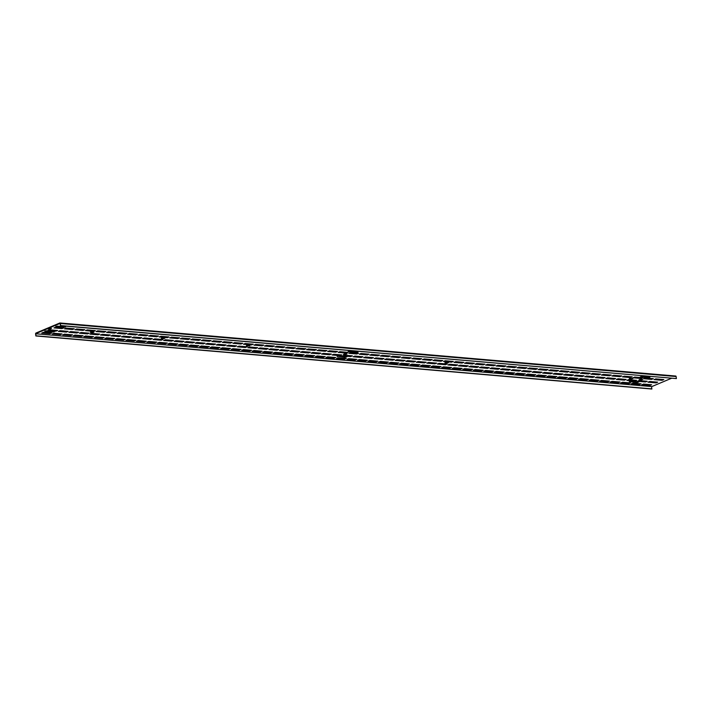 <?xml version="1.0" encoding="UTF-8"?>
<svg xmlns="http://www.w3.org/2000/svg" width="712" height="712" viewBox="0 0 712 712"><rect width="100%" height="100%" fill="white"/><g stroke="black" fill="none" stroke-linecap="round" stroke-linejoin="round"><path stroke-width="1.07" d="M35.929 333.795L651.809 386.58L35.929 333.795L35.885 335.966L651.658 389.019L651.702 386.839M35.885 335.966L35.6 333.928A0.721 0.472 94.9 0 1 35.974 333.038L59.781 323.008A0.721 0.472 94.9 0 1 60.342 323.497L676.115 376.55L676.4 378.588L60.627 325.544L60.342 323.497M59.941 323.506L60.627 325.544M676.115 376.55A0.721 0.472 -85.1 0 0 675.554 376.052L60.093 323.034M36.214 335.833L651.987 388.885M60.297 325.678L676.4 378.588M348.337 351.497L357.344 352.004M344.377 353.998L346.094 353.766M337.337 356.125L346.352 356.632M44.927 330.938L53.934 331.445M55.919 326.301L64.934 326.808M48.781 328.535L50.49 328.294M90.558 332.637L90.486 332.148L93.931 332.166L91.67 332.735L90.406 332.175L93.459 331.979M161.464 338.743L161.321 338.28L163.253 337.995L164.837 338.271L162.576 338.841L161.393 338.253L164.383 338.093M246.557 346.077L246.486 345.587L249.93 345.605L247.669 346.174L246.414 345.614L249.458 345.418M445.018 362.693L448.48 362.711L446.219 363.28L444.955 362.72L448.008 362.524M629.381 378.579L632.843 378.597L630.583 379.158L629.319 378.597L632.372 378.41M648.917 381.792L656.695 382.077M642.803 384.364L650.572 384.658M655.04 379.211L662.81 379.496M632.274 383.465L640.043 383.75M638.388 380.884L646.167 381.169M644.511 378.303L652.281 378.588M621.745 382.558L629.515 382.842M627.859 379.977L635.638 380.261M633.983 377.396L641.752 377.689M611.216 381.65L618.986 381.935M617.331 379.069L625.109 379.354M623.454 376.488L631.224 376.782M600.688 380.742L608.457 381.027M606.802 378.161L614.581 378.446M612.925 375.58L620.695 375.874M590.159 379.834L597.929 380.119M596.273 377.253L604.052 377.547M602.397 374.672L610.166 374.966M579.63 378.926L587.4 379.211M585.745 376.345L593.523 376.639M591.868 373.773L599.638 374.058M569.102 378.019L576.871 378.303M575.216 375.438L582.995 375.731M581.339 372.865L589.109 373.15M558.573 377.111L566.343 377.396M564.687 374.53L572.466 374.823M570.81 371.958L578.58 372.243M548.044 376.203L555.814 376.497M554.159 373.622L561.937 373.916M560.282 371.05L568.051 371.335M537.516 375.295L545.285 375.589M543.63 372.723L551.408 373.008M549.753 370.142L557.523 370.427M526.987 374.387L534.757 374.681M533.101 371.815L540.88 372.1M539.224 369.234L546.994 369.519M516.458 373.48L524.228 373.773M522.572 370.908L530.351 371.192M528.696 368.327L536.465 368.611M505.929 372.581L513.699 372.865M512.044 370L519.822 370.285M518.167 367.419L525.937 367.703M495.401 371.673L503.17 371.958M501.515 369.092L509.294 369.377M507.638 366.511L515.408 366.805M484.872 370.765L492.642 371.05M490.986 368.184L498.765 368.469M497.109 365.603L504.879 365.897M474.343 369.857L482.113 370.142M480.458 367.276L488.236 367.561M486.581 364.695L494.351 364.989M463.815 368.95L471.584 369.234M469.929 366.368L477.707 366.653M476.052 363.788L483.822 364.081M453.286 368.042L461.056 368.327M459.4 365.461L467.179 365.754M465.523 362.889L473.293 363.173M442.757 367.134L450.527 367.419M448.872 364.553L456.65 364.847M454.995 361.981L462.764 362.266M432.228 366.226L439.998 366.511M438.343 363.645L446.121 363.939M444.466 361.073L452.236 361.358M421.7 365.318L429.47 365.603M427.814 362.737L435.593 363.031M433.937 360.165L441.707 360.45M411.171 364.411L418.941 364.704M417.285 361.838L425.064 362.123M423.409 359.257L431.178 359.542M400.642 363.503L408.412 363.796M406.757 360.931L414.535 361.215M412.88 358.35L420.65 358.634M390.114 362.595L397.883 362.889M396.228 360.023L404.007 360.308M402.351 357.442L410.121 357.727M379.585 361.687L387.355 361.981M385.699 359.115L393.478 359.4M391.822 356.534L399.592 356.819M369.056 360.788L376.826 361.073M375.171 358.207L382.949 358.492M381.294 355.626L389.063 355.911M358.528 359.88L366.297 360.165M364.642 357.299L372.421 357.584M370.765 354.718L378.535 355.012M347.999 358.973L355.769 359.257M354.113 356.392L361.892 356.676M360.236 353.811L368.006 354.104M337.47 358.065L345.24 358.35M343.584 355.484L351.363 355.769M349.708 352.903L357.477 353.197M326.942 357.157L334.711 357.442M333.056 354.576L340.834 354.87M339.179 351.995L346.949 352.289M316.413 356.249L324.183 356.534M322.527 353.668L330.306 353.962M328.65 351.096L336.42 351.381M305.884 355.341L313.654 355.626M311.998 352.76L319.768 353.054M318.122 350.188L325.891 350.473M295.355 354.434L303.125 354.718M301.47 351.853L309.239 352.146M307.593 349.281L315.363 349.565M284.827 353.526L292.596 353.82M290.941 350.945L298.711 351.238M297.064 348.373L304.834 348.658M274.298 352.618L282.068 352.912M280.412 350.046L288.182 350.331M286.536 347.465L294.305 347.75M263.769 351.71L271.539 352.004M269.884 349.138L277.653 349.423M276.007 346.557L283.776 346.842M253.241 350.802L261.01 351.096M259.355 348.23L267.125 348.515M265.478 345.649L273.248 345.934M242.712 349.904L250.482 350.188M248.826 347.322L256.596 347.607M254.949 344.742L262.719 345.026M232.183 348.996L239.953 349.281M238.298 346.415L246.067 346.7M244.421 343.834L252.19 344.127M221.655 348.088L229.424 348.373M227.769 345.507L235.538 345.792M233.892 342.926L241.662 343.22M211.126 347.18L218.895 347.465M217.24 344.599L225.01 344.884M223.363 342.018L231.133 342.312M200.597 346.272L208.367 346.557M206.711 343.691L214.481 343.976M212.835 341.11L220.604 341.404M190.068 345.365L197.838 345.649M196.183 342.784L203.952 343.077M202.306 340.202L210.076 340.496M179.54 344.457L187.309 344.742M185.654 341.876L193.424 342.169M191.777 339.304L199.547 339.588M169.011 343.549L176.781 343.834M175.125 340.968L182.895 341.262M181.249 338.396L189.018 338.681M158.482 342.641L166.252 342.926M164.597 340.06L172.366 340.354M170.72 337.488L178.49 337.773M147.954 341.733L155.723 342.027M154.068 339.161L161.838 339.446M160.191 336.58L167.961 336.865M137.425 340.825L145.195 341.119M143.539 338.253L151.309 338.538M149.662 335.672L157.432 335.957M126.896 339.918L134.666 340.211M133.01 337.346L140.78 337.63M139.134 334.765L146.903 335.049M116.368 339.01L124.137 339.304M122.482 336.438L130.251 336.723M128.605 333.857L136.375 334.142M105.839 338.111L113.609 338.396M111.953 335.53L119.723 335.815M118.076 332.949L125.846 333.234M95.31 337.203L103.08 337.488M101.424 334.622L109.194 334.907M107.548 332.041L115.317 332.335M84.781 336.295L92.551 336.58M90.896 333.714L98.665 333.999M97.019 331.133L104.789 331.427M74.253 335.388L82.022 335.672M80.367 332.807L88.137 333.091M86.49 330.226L94.26 330.519M63.724 334.48L71.494 334.765M69.838 331.899L77.608 332.184M75.962 329.318L83.731 329.612M53.195 333.572L60.965 333.857M59.31 330.991L67.079 331.285M65.433 328.419L73.203 328.704M42.667 332.664L50.436 332.949M48.781 330.083L56.551 330.377M54.904 327.511L62.674 327.796M629.746 381.32L638.762 381.828M639.981 379.469L641.69 379.229M640.747 376.684L649.762 377.191M348.204 351.968L349.69 351.336L357.931 352.173L356.053 352.645L348.15 351.559M648.472 377.832L640.221 377.004L642.108 376.532L649.949 377.209L648.472 377.832L648.401 377.342M46.28 330.786L54.521 331.614L52.644 332.086L44.794 331.409L46.28 330.786M337.212 356.605L338.698 355.973L346.94 356.81L345.062 357.282L337.15 356.187M637.471 382.469L629.23 381.641L631.108 381.169L638.958 381.846L637.471 382.469L637.4 381.979M57.28 326.149L65.522 326.977L63.644 327.449L55.794 326.772L57.28 326.149M345.409 354.576L343.424 354.398L345.133 353.686L347.109 353.855L345.409 354.576L345.338 354.087M49.804 329.104L47.829 328.935L49.529 328.214L51.504 328.383L49.804 329.104L49.733 328.615M656.01 382.887L647.964 382.193L649.673 381.472L657.71 382.166L656.01 382.887L655.939 382.397M649.887 385.459L641.85 384.774L643.559 384.053L651.596 384.747L649.887 385.459L649.825 384.97M59.852 323.497L36.036 333.528M651.809 386.58L671.389 378.33M662.124 380.306L654.088 379.612L655.788 378.891L663.833 379.585L662.124 380.306L662.062 379.816M639.358 384.56L631.322 383.866L633.03 383.145L641.067 383.839L639.358 384.56L639.296 384.071M645.481 381.979L637.436 381.285L639.145 380.564L647.181 381.258L645.481 381.979L645.41 381.49M651.596 379.398L643.559 378.704L645.259 377.992L653.304 378.677L651.596 379.398L651.533 378.909M628.829 383.652L620.793 382.958L622.502 382.237L630.538 382.931L628.829 383.652L628.767 383.163M634.953 381.071L626.907 380.377L628.616 379.656L636.653 380.35L634.953 381.071L634.882 380.582M641.067 378.49L633.03 377.796L634.73 377.084L642.776 377.769L641.067 378.49L641.005 378.001M618.301 382.745L610.264 382.05L611.973 381.329L620.01 382.024L618.301 382.745L618.239 382.255M624.424 380.163L616.378 379.469L618.087 378.748L626.124 379.443L624.424 380.163L624.353 379.674M630.538 377.582L622.502 376.888L624.202 376.176L632.247 376.87L630.538 377.582L630.476 377.093M607.772 381.837L599.735 381.142L601.444 380.422L609.481 381.116L607.772 381.837L607.71 381.347M613.895 379.256L605.85 378.562L607.558 377.841L615.595 378.535L613.895 379.256L613.824 378.766M620.01 376.675L611.973 375.989L613.673 375.268L621.718 375.963L620.01 376.675L619.947 376.185M597.243 380.929L589.207 380.235L590.916 379.514L598.952 380.208L597.243 380.929L597.181 380.439M603.367 378.348L595.321 377.654L597.03 376.942L605.067 377.627L603.367 378.348L603.295 377.858M609.481 375.767L601.444 375.082L603.144 374.361L611.19 375.055L609.481 375.767L609.419 375.277M586.715 380.021L578.678 379.327L580.387 378.606L588.423 379.3L586.715 380.021L586.652 379.532M592.838 377.44L584.792 376.746L586.501 376.034L594.538 376.719L592.838 377.44L592.767 376.951M598.952 374.859L590.916 374.174L592.615 373.453L600.661 374.147L598.952 374.859L598.89 374.37M576.186 379.113L568.149 378.419L569.858 377.698L577.895 378.392L576.186 379.113L576.124 378.624M582.309 376.532L574.264 375.838L575.972 375.126L584.009 375.82L582.309 376.532L582.238 376.043M588.423 373.96L580.387 373.266L582.087 372.545L590.132 373.239L588.423 373.96L588.361 373.471M565.657 378.205L557.621 377.511L559.329 376.799L567.366 377.485L565.657 378.205L565.595 377.716M571.781 375.625L563.735 374.939L565.444 374.218L573.48 374.913L571.781 375.625L571.709 375.135M577.895 373.052L569.858 372.358L571.558 371.637L579.604 372.332L577.895 373.052L577.832 372.563M555.129 377.298L547.092 376.603L548.801 375.892L556.837 376.577L555.129 377.298L555.066 376.808M561.252 374.717L553.206 374.031L554.915 373.31L562.952 374.005L561.252 374.717L561.181 374.227M567.366 372.145L559.329 371.45L561.029 370.73L569.075 371.424L567.366 372.145L567.295 371.655M544.6 376.39L536.563 375.696L538.272 374.984L546.309 375.678L544.6 376.39L544.538 375.9M550.723 373.818L542.678 373.124L544.386 372.403L552.423 373.097L550.723 373.818L550.652 373.328M556.837 371.237L548.801 370.543L550.501 369.822L558.546 370.516L556.837 371.237L556.766 370.747M534.071 375.482L526.034 374.788L527.743 374.076L535.78 374.77L534.071 375.482L534.009 374.993M540.194 372.91L532.149 372.216L533.858 371.495L541.894 372.189L540.194 372.91L540.123 372.421M546.309 370.329L538.272 369.635L539.972 368.914L548.018 369.608L546.309 370.329L546.237 369.84M523.543 374.574L515.506 373.889L517.215 373.168L525.251 373.862L523.543 374.574L523.48 374.085M529.666 372.002L521.62 371.308L523.329 370.587L531.366 371.281L529.666 372.002L529.594 371.513M535.78 369.421L527.743 368.727L529.443 368.006L537.489 368.7L535.78 369.421L535.709 368.932M513.014 373.667L504.977 372.981L506.686 372.26L514.723 372.954L513.014 373.667L512.952 373.177M519.137 371.094L511.091 370.4L512.8 369.679L520.837 370.373L519.137 371.094L519.066 370.605M525.251 368.513L517.215 367.819L518.914 367.098L526.96 367.793L525.251 368.513L525.18 368.024M502.485 372.768L494.448 372.073L496.157 371.353L504.194 372.047L502.485 372.768L502.423 372.278M508.608 370.187L500.563 369.492L502.272 368.772L510.308 369.466L508.608 370.187L508.537 369.697M514.723 367.606L506.686 366.911L508.386 366.199L516.431 366.885L514.723 367.606L514.651 367.116M491.956 371.86L483.92 371.166L485.628 370.445L493.665 371.139L491.956 371.86L491.894 371.37M498.08 369.279L490.034 368.585L491.743 367.864L499.779 368.558L498.08 369.279L498.008 368.789M504.194 366.698L496.157 366.004L497.857 365.292L505.903 365.977L504.194 366.698L504.123 366.208M481.428 370.952L473.391 370.258L475.1 369.537L483.137 370.231L481.428 370.952L481.365 370.462M487.551 368.371L479.505 367.677L481.214 366.956L489.251 367.65L487.551 368.371L487.48 367.882M493.665 365.79L485.628 365.096L487.328 364.384L495.374 365.078L493.665 365.79L493.594 365.3M470.899 370.044L462.862 369.35L464.571 368.629L472.608 369.323L470.899 370.044L470.837 369.555M477.022 367.463L468.977 366.769L470.685 366.057L478.722 366.742L477.022 367.463L476.951 366.974M483.137 364.882L475.1 364.197L476.8 363.476L484.845 364.17L483.137 364.882L483.065 364.393M460.37 369.136L452.334 368.442L454.042 367.721L462.079 368.416L460.37 369.136L460.308 368.647M466.493 366.555L458.448 365.861L460.157 365.149L468.193 365.834L466.493 366.555L466.422 366.066M472.608 363.974L464.571 363.289L466.271 362.568L474.317 363.262L472.608 363.974L472.537 363.485M449.842 368.229L441.805 367.534L443.514 366.813L451.55 367.508L449.842 368.229L449.779 367.739M455.965 365.648L447.919 364.953L449.628 364.241L457.665 364.936L455.965 365.648L455.894 365.158M462.079 363.075L454.042 362.381L455.742 361.66L463.788 362.355L462.079 363.075L462.008 362.586M439.313 367.321L431.276 366.627L432.985 365.906L441.022 366.6L439.313 367.321L439.251 366.831M445.436 364.74L437.39 364.046L439.099 363.334L447.136 364.028L445.436 364.74L445.365 364.25M451.55 362.168L443.514 361.474L445.214 360.753L453.259 361.447L451.55 362.168L451.479 361.678M428.784 366.413L420.748 365.719L422.456 365.007L430.493 365.692L428.784 366.413L428.722 365.923M434.907 363.832L426.862 363.147L428.571 362.426L436.607 363.12L434.907 363.832L434.836 363.343M441.022 361.26L432.985 360.566L434.685 359.845L442.731 360.539L441.022 361.26L440.95 360.77M418.255 365.505L410.219 364.811L411.919 364.099L419.964 364.784L418.255 365.505L418.193 365.016M424.379 362.924L416.333 362.239L418.042 361.518L426.079 362.212L424.379 362.924L424.308 362.435M430.493 360.352L422.456 359.658L424.156 358.937L432.202 359.631L430.493 360.352L430.422 359.863M407.727 364.597L399.69 363.903L401.39 363.191L409.436 363.885L407.727 364.597L407.665 364.108M413.85 362.025L405.804 361.331L407.513 360.61L415.55 361.304L413.85 362.025L413.779 361.536M419.964 359.444L411.928 358.75L413.627 358.029L421.673 358.723L419.964 359.444L419.893 358.955M397.198 363.69L389.161 363.004L390.861 362.283L398.907 362.978L397.198 363.69L397.136 363.2M403.321 361.118L395.276 360.423L396.985 359.702L405.021 360.397L403.321 361.118L403.25 360.628M409.436 358.537L401.399 357.842L403.099 357.121L411.144 357.816L409.436 358.537L409.364 358.047M386.669 362.782L378.633 362.097L380.333 361.376L388.378 362.07L386.669 362.782L386.607 362.292M392.793 360.21L384.747 359.515L386.456 358.795L394.493 359.489L392.793 360.21L392.721 359.72M398.907 357.629L390.87 356.935L392.57 356.214L400.616 356.908L398.907 357.629L398.836 357.139M376.141 361.883L368.104 361.189L369.804 360.468L377.85 361.162L376.141 361.883L376.078 361.393M382.264 359.302L374.218 358.608L375.927 357.887L383.964 358.581L382.264 359.302L382.193 358.812M388.378 356.721L380.342 356.027L382.041 355.315L390.087 356L388.378 356.721L388.307 356.231M365.612 360.975L357.575 360.281L359.275 359.56L367.321 360.254L365.612 360.975L365.55 360.486M371.735 358.394L363.69 357.7L365.398 356.979L373.435 357.673L371.735 358.394L371.664 357.905M377.85 355.813L369.813 355.119L371.513 354.407L379.558 355.092L377.85 355.813L377.778 355.324M355.083 360.067L347.047 359.373L348.747 358.652L356.792 359.346L355.083 360.067L355.021 359.578M361.207 357.486L353.161 356.792L354.87 356.071L362.906 356.765L361.207 357.486L361.135 356.997M367.321 354.905L359.284 354.211L360.984 353.499L369.03 354.193L367.321 354.905L367.25 354.416M344.555 359.16L336.518 358.465L338.218 357.744L346.263 358.439L344.555 359.16L344.492 358.67M350.678 356.578L342.632 355.884L344.341 355.163L352.378 355.858L350.678 356.578L350.607 356.089M356.792 353.998L348.755 353.303L350.455 352.591L358.501 353.286L356.792 353.998L356.721 353.508M334.026 358.252L325.989 357.558L327.689 356.837L335.735 357.531L334.026 358.252L333.964 357.762M340.149 355.671L332.103 354.977L333.812 354.264L341.849 354.95L340.149 355.671L340.078 355.181M346.263 353.09L338.227 352.404L339.927 351.683L347.972 352.378L346.263 353.09L346.192 352.6M323.497 357.344L315.46 356.65L317.16 355.929L325.206 356.623L323.497 357.344L323.435 356.854M329.62 354.763L321.575 354.069L323.284 353.357L331.32 354.042L329.62 354.763L329.549 354.273M335.735 352.182L327.698 351.497L329.398 350.776L337.443 351.47L335.735 352.182L335.663 351.692M312.969 356.436L304.932 355.742L306.632 355.021L314.677 355.715L312.969 356.436L312.906 355.947M319.092 353.855L311.046 353.161L312.755 352.449L320.792 353.143L319.092 353.855L319.02 353.366M325.206 351.283L317.169 350.589L318.869 349.868L326.915 350.562L325.206 351.283L325.135 350.793M302.44 355.528L294.403 354.834L296.103 354.122L304.149 354.807L302.44 355.528L302.377 355.039M308.563 352.947L300.517 352.262L302.226 351.541L310.263 352.235L308.563 352.947L308.492 352.458M314.677 350.375L306.641 349.681L308.341 348.96L316.386 349.654L314.677 350.375L314.606 349.886M291.911 354.62L283.874 353.926L285.574 353.214L293.62 353.9L291.911 354.62L291.849 354.131M298.034 352.04L289.989 351.354L291.697 350.633L299.734 351.327L298.034 352.04L297.963 351.55M304.149 349.467L296.112 348.773L297.812 348.052L305.857 348.747L304.149 349.467L304.077 348.978M281.382 353.713L273.346 353.018L275.046 352.307L283.091 352.992L281.382 353.713L281.32 353.223M287.506 351.141L279.46 350.446L281.169 349.726L289.205 350.42L287.506 351.141L287.434 350.651M293.62 348.56L285.583 347.865L287.283 347.144L295.329 347.839L293.62 348.56L293.549 348.07M270.854 352.805L262.817 352.111L264.517 351.399L272.562 352.093L270.854 352.805L270.791 352.315M276.977 350.233L268.931 349.539L270.64 348.818L278.677 349.512L276.977 350.233L276.906 349.743M283.091 347.652L275.055 346.958L276.754 346.237L284.8 346.931L283.091 347.652L283.02 347.162M260.325 351.897L252.288 351.212L253.988 350.491L262.034 351.185L260.325 351.897L260.263 351.408M266.448 349.325L258.403 348.631L260.111 347.91L268.148 348.604L266.448 349.325L266.377 348.835M272.562 346.744L264.526 346.05L266.226 345.329L274.271 346.023L272.562 346.744L272.491 346.255M249.796 350.989L241.76 350.304L243.46 349.583L251.505 350.277L249.796 350.989L249.734 350.5M255.92 348.417L247.874 347.723L249.583 347.002L257.619 347.696L255.92 348.417L255.848 347.928M262.034 345.836L253.997 345.142L255.697 344.421L263.743 345.115L262.034 345.836L261.963 345.347M239.268 350.09L231.231 349.396L232.931 348.675L240.976 349.37L239.268 350.09L239.205 349.601M245.391 347.509L237.345 346.815L239.054 346.094L247.091 346.788L245.391 347.509L245.32 347.02M251.505 344.928L243.468 344.234L245.168 343.522L253.205 344.207L251.505 344.928L251.434 344.439M228.739 349.183L220.702 348.488L222.402 347.767L230.448 348.462L228.739 349.183L228.677 348.693M234.862 346.602L226.816 345.907L228.525 345.187L236.562 345.881L234.862 346.602L234.791 346.112M240.976 344.021L232.94 343.326L234.64 342.614L242.676 343.3L240.976 344.021L240.905 343.531M218.21 348.275L210.174 347.581L211.873 346.86L219.919 347.554L218.21 348.275L218.148 347.785M224.333 345.694L216.288 345L217.997 344.279L226.033 344.973L224.333 345.694L224.262 345.204M230.448 343.113L222.411 342.419L224.111 341.707L232.148 342.401L230.448 343.113L230.377 342.623M207.681 347.367L199.645 346.673L201.345 345.952L209.39 346.646L207.681 347.367L207.619 346.877M213.805 344.786L205.759 344.092L207.468 343.38L215.505 344.065L213.805 344.786L213.734 344.297M219.919 342.205L211.882 341.52L213.582 340.799L221.619 341.493L219.919 342.205L219.848 341.716M197.153 346.459L189.116 345.765L190.816 345.044L198.862 345.738L197.153 346.459L197.09 345.97M203.276 343.878L195.23 343.184L196.939 342.472L204.976 343.157L203.276 343.878L203.205 343.389M209.39 341.297L201.354 340.612L203.054 339.891L211.09 340.585L209.39 341.297L209.319 340.808M186.624 345.551L178.587 344.857L180.287 344.136L188.333 344.83L186.624 345.551L186.562 345.062M192.747 342.97L184.702 342.276L186.41 341.564L194.447 342.258L192.747 342.97L192.676 342.481M198.862 340.398L190.825 339.704L192.525 338.983L200.561 339.677L198.862 340.398L198.79 339.909M176.095 344.644L168.059 343.949L169.759 343.228L177.804 343.923L176.095 344.644L176.033 344.154M182.219 342.063L174.173 341.368L175.882 340.656L183.918 341.351L182.219 342.063L182.147 341.573M188.333 339.49L180.296 338.796L181.996 338.075L190.033 338.77L188.333 339.49L188.262 339.001M165.567 343.736L157.53 343.042L159.23 342.33L167.275 343.015L165.567 343.736L165.504 343.246M171.69 341.155L163.644 340.47L165.353 339.749L173.39 340.443L171.69 341.155L171.619 340.665M177.804 338.583L169.768 337.888L171.467 337.168L179.504 337.862L177.804 338.583L177.733 338.093M155.038 342.828L147.001 342.134L148.701 341.422L156.747 342.107L155.038 342.828L154.976 342.339M161.161 340.247L153.116 339.562L154.824 338.841L162.861 339.535L161.161 340.247L161.09 339.757M167.275 337.675L159.239 336.981L160.939 336.26L168.975 336.954L167.275 337.675L167.204 337.185M144.509 341.92L136.473 341.226L138.173 340.514L146.218 341.208L144.509 341.92L144.447 341.431M150.632 339.348L142.587 338.654L144.296 337.933L152.332 338.627L150.632 339.348L150.561 338.859M156.747 336.767L148.71 336.073L150.41 335.352L158.447 336.046L156.747 336.767L156.676 336.278M133.981 341.012L125.944 340.327L127.644 339.606L135.689 340.3L133.981 341.012L133.918 340.523M140.104 338.44L132.058 337.746L133.767 337.025L141.804 337.719L140.104 338.44L140.033 337.951M146.218 335.859L138.181 335.165L139.881 334.444L147.918 335.138L146.218 335.859L146.147 335.37M123.452 340.105L115.415 339.419L117.115 338.698L125.161 339.393L123.452 340.105L123.39 339.615M129.575 337.533L121.53 336.838L123.238 336.117L131.275 336.812L129.575 337.533L129.504 337.043M135.689 334.952L127.653 334.257L129.353 333.536L137.389 334.231L135.689 334.952L135.618 334.462M112.923 339.197L104.886 338.512L106.586 337.791L114.632 338.485L112.923 339.197L112.861 338.707M119.046 336.625L111.001 335.93L112.71 335.21L120.746 335.904L119.046 336.625L118.975 336.135M125.161 334.044L117.124 333.35L118.824 332.637L126.861 333.323L125.161 334.044L125.09 333.554M102.394 338.298L94.358 337.604L96.058 336.883L104.103 337.577L102.394 338.298L102.332 337.808M108.518 335.717L100.472 335.023L102.181 334.302L110.218 334.996L108.518 335.717L108.447 335.227M114.632 333.136L106.595 332.442L108.295 331.73L116.332 332.415L114.632 333.136L114.561 332.646M91.866 337.39L83.829 336.696L85.529 335.975L93.575 336.669L91.866 337.39L91.803 336.901M97.989 334.809L89.943 334.115L91.652 333.394L99.689 334.088L97.989 334.809L97.918 334.32M104.103 332.228L96.067 331.534L97.766 330.822L105.803 331.516L104.103 332.228L104.032 331.739M81.337 336.482L73.3 335.788L75 335.067L83.046 335.761L81.337 336.482L81.275 335.993M87.46 333.901L79.415 333.207L81.124 332.486L89.16 333.18L87.46 333.901L87.389 333.412M93.575 331.32L85.529 330.626L87.238 329.914L95.275 330.608L93.575 331.32L93.503 330.831M70.808 335.575L62.772 334.88L64.472 334.159L72.517 334.854L70.808 335.575L70.746 335.085M76.932 332.993L68.886 332.299L70.595 331.587L78.632 332.273L76.932 332.993L76.86 332.504M83.046 330.413L75 329.727L76.709 329.006L84.746 329.7L83.046 330.413L82.975 329.923M60.28 334.667L52.243 333.973L53.943 333.252L61.989 333.946L60.28 334.667L60.217 334.177M66.403 332.086L58.357 331.392L60.066 330.68L68.103 331.365L66.403 332.086L66.332 331.596M72.517 329.505L64.472 328.819L66.18 328.099L74.217 328.793L72.517 329.505L72.446 329.015M49.751 333.759L41.714 333.065L43.414 332.344L51.46 333.038L49.751 333.759L49.689 333.269M55.874 331.178L47.829 330.484L49.537 329.772L57.574 330.466L55.874 331.178L55.803 330.688M61.989 328.606L53.943 327.912L55.652 327.191L63.688 327.885L61.989 328.606L61.917 328.116M641.005 380.039L639.029 379.87L640.738 379.149L642.713 379.318L641.005 380.039L640.942 379.549M355.991 352.155L356.053 352.645M52.581 331.596L52.644 332.086M344.991 356.792L345.062 357.282M63.573 326.959L63.644 327.449M91.599 332.246L91.67 332.735M162.514 338.351L162.576 338.841M247.607 345.685L247.669 346.174M446.148 362.791L446.219 363.28M445.036 362.693L445.098 363.182M630.512 378.668L630.583 379.158M629.399 378.579L629.461 379.069M675.715 376.034L59.941 322.981"/></g></svg>
